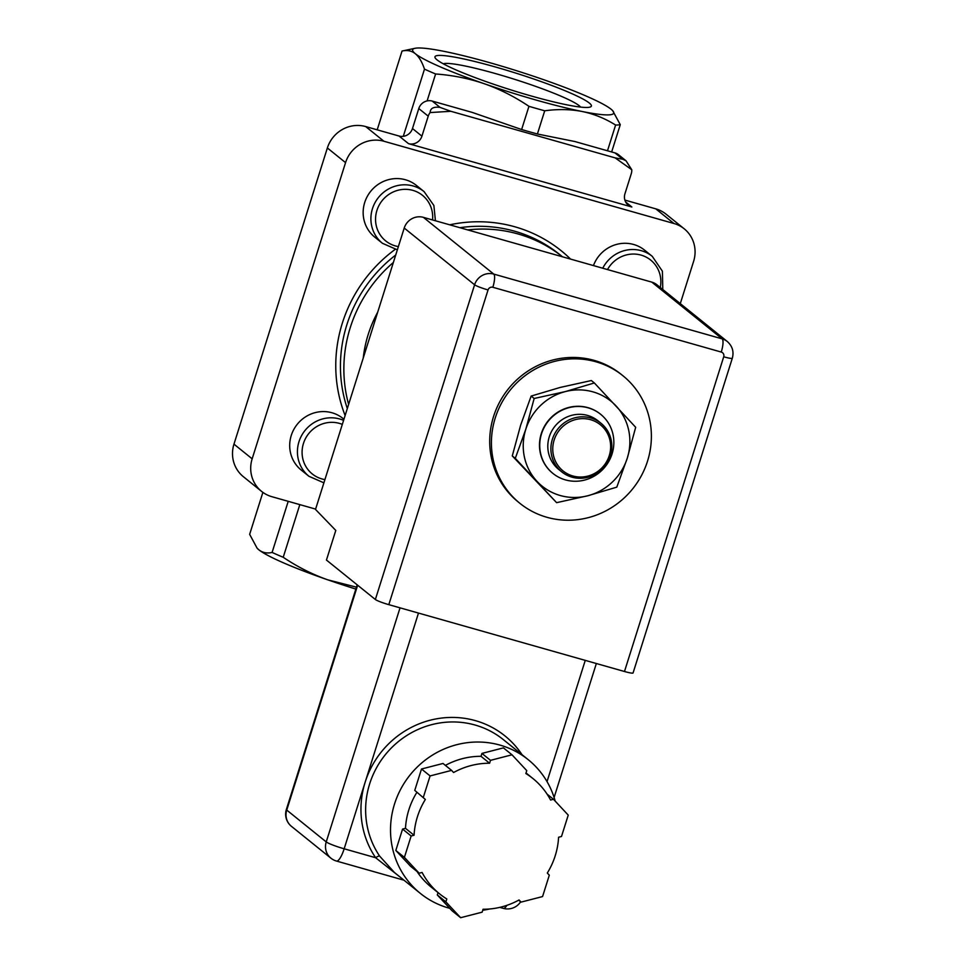 <?xml version="1.0" encoding="UTF-8"?>
<svg xmlns="http://www.w3.org/2000/svg" width="966" height="966" viewBox="0 0 966 966"><rect width="100%" height="100%" fill="white"/><g stroke="black" fill="none" stroke-linecap="round" stroke-linejoin="round"><path stroke-width="1.45" d="M437.03 59.844A81.989 8.742 -162.5 0 1 435.847 58.769A81.989 8.742 -162.5 0 1 515.808 73.102A81.989 8.742 -162.5 0 1 589.526 107.214A81.989 8.742 -162.5 0 1 513.634 90.756A81.989 8.742 -162.5 0 1 437.03 59.844M580.566 107.081A72.74 7.764 17.5 0 0 513.912 79.103A72.74 7.764 17.5 0 0 443.261 63.792M382.427 243.287L374.699 237.068A33.182 31.842 -51.1 0 1 370.751 191.244A33.182 31.842 -51.1 0 1 416.37 185.4L424.086 191.618A33.182 31.842 128.9 0 0 378.479 197.475A33.182 31.842 128.9 0 0 382.427 243.287L397.352 249.832M315.604 509.094L271.832 496.681A31.238 29.97 -51.1 0 1 261.557 491.368A31.238 29.97 -51.1 0 1 252.162 458.826L345.55 162.626A31.238 29.97 -51.1 0 1 383.9 141.241L673.954 223.508A31.238 29.97 -51.1 0 1 684.218 228.809A31.238 29.97 -51.1 0 1 693.612 261.351L680.293 303.614M343.582 420.367A33.182 31.842 128.9 0 0 302.527 433.988A33.182 31.842 128.9 0 0 308.963 476.298L301.235 470.068A33.182 31.842 -51.1 0 1 295.717 426.356A33.182 31.842 -51.1 0 1 338.728 415.573A33.182 31.842 -51.1 0 1 342.906 418.399L343.944 419.244M593.45 265.578A33.182 31.842 -51.1 0 1 644.539 250.109L652.267 256.34A33.182 31.842 128.9 0 0 602.748 268.222M732.313 358.229C734.075 351.696 732.421 346.13 727.313 341.529A15.613 14.985 128.9 0 0 722.182 338.873L493.771 274.09L423.398 217.35A15.613 14.985 128.9 0 0 404.223 228.048L474.596 284.789A11.713 1.244 17.5 0 0 488.047 289.945A3.9 3.743 -51.1 0 1 492.841 287.276L721.252 352.059A3.9 3.743 -51.1 0 1 723.715 356.792L624.483 671.503A11.713 1.244 17.5 0 0 633.08 672.94L732.313 358.229A11.713 1.244 -162.5 0 1 723.715 356.792M423.398 217.35L651.808 282.132L722.182 338.873A11.713 3.067 105.8 0 1 721.252 352.059M727.313 341.529L656.94 284.789A15.613 14.985 128.9 0 0 651.808 282.132M492.841 287.276A11.713 3.067 105.8 0 0 493.771 274.09A15.613 14.985 128.9 0 0 474.596 284.789L375.363 599.5L326.448 560.051L335.794 530.431L315.508 509.432L404.223 228.048M375.363 599.5A11.713 1.244 17.5 0 0 388.815 604.656L624.483 671.503M622.877 375.702L621.15 374.313A81.989 78.657 128.9 0 0 508.454 388.767A81.989 78.657 128.9 0 0 518.223 501.97L519.937 503.358A81.989 78.657 128.9 0 0 584.587 518.513A81.989 78.657 128.9 0 0 648.56 457.618A81.989 78.657 128.9 0 0 622.877 375.702A81.989 78.657 128.9 0 0 510.169 390.155A81.989 78.657 128.9 0 0 519.937 503.358M423.35 797.3L430.087 775.927L451.581 770.385L453.585 772.522A74.189 71.17 -51.1 0 1 489.593 763.237L490.511 760.339L512.004 754.796L526.76 770.627L525.854 773.524A74.189 71.17 -51.1 0 1 532.894 778.499A74.189 71.17 -51.1 0 1 550.572 800.029L553.482 799.28L568.237 815.111L561.5 836.484L558.59 837.244A74.189 71.17 -51.1 0 1 547.299 873.047L549.304 875.184L542.566 896.569L521.06 902.111L519.056 899.962A74.189 71.17 -51.1 0 1 483.048 909.26L482.143 912.158L460.637 917.7L445.881 901.87L446.799 898.972A74.189 71.17 -51.1 0 1 439.759 893.997A74.189 71.17 -51.1 0 1 422.082 872.455L419.159 873.216L410.586 866.285L395.819 850.466L402.568 829.082L405.478 828.333L414.064 835.252A74.189 71.17 -51.1 0 1 425.354 799.45L414.764 790.381L425.354 799.45M414.064 835.252L411.142 836.001L404.404 857.385L419.159 873.216M411.142 836.001L402.568 829.082M404.404 857.385L395.819 850.466M451.581 770.385L443.008 763.466L421.502 769.008L414.764 790.381M430.087 775.927L421.502 769.008M490.511 760.339L481.925 753.42L481.008 756.318L489.593 763.237M512.004 754.796L503.419 747.877L481.925 753.42M553.482 799.28L547.07 794.112M521.06 902.111L518.67 900.179M445.398 765.386A74.189 71.17 -51.1 0 1 481.008 756.318M439.759 893.997L431.174 887.078A74.189 71.17 -51.1 0 1 416.998 871.465M405.478 828.333A74.189 71.17 -51.1 0 1 416.769 792.531M438.045 892.608L437.296 894.951L452.064 910.781L460.637 917.7M445.881 901.87L437.296 894.951M522.038 754.7A89.802 86.143 128.9 0 0 437.018 718.74A89.802 86.143 128.9 0 0 365.172 782.146A89.802 86.143 128.9 0 0 375.641 857.723A3.9 1.063 145.8 0 1 379.674 856.154A85.902 82.4 -51.1 0 1 393.56 745.812A85.902 82.4 -51.1 0 1 503.334 739.618L528.221 759.687A85.902 82.4 -51.1 0 1 555.172 801.092M418.483 613.072L344.162 848.788L375.641 857.723L401.059 877.84M449.77 908.33A85.902 82.4 -51.1 0 1 420.391 893.429L394.442 872.503L379.674 856.154M489.569 908.994A85.902 82.4 -51.1 0 1 482.734 910.25M420.391 893.429A85.902 82.4 -51.1 0 1 394.551 803.929A85.902 82.4 -51.1 0 1 528.221 759.687M525.794 429.278A54.664 52.442 128.9 0 0 537.024 481.37A54.664 52.442 128.9 0 0 587.787 495.763A54.664 52.442 128.9 0 0 627.308 458.077A54.664 52.442 128.9 0 0 616.091 405.986A54.664 52.442 128.9 0 0 565.327 391.592A54.664 52.442 128.9 0 0 525.794 429.278L534.162 398.487L565.327 391.592L594.356 382.959L635.676 427.286L627.308 458.077L616.803 487.142L587.787 495.763L556.609 502.67L515.289 458.343L525.794 429.278M600.514 414.197A37.988 36.442 128.9 0 0 600.405 414.1A37.988 36.442 128.9 0 0 541.274 433.674A37.988 36.442 128.9 0 0 552.709 473.255A37.988 36.442 128.9 0 0 552.83 473.34M594.356 382.959L591.349 380.544L560.183 387.438L531.155 396.072L520.65 425.125L512.282 455.928L556.609 502.67M512.282 455.928L515.289 458.343M531.155 396.072L534.162 398.487M609.256 455.65A29.668 28.461 -51.1 0 1 560.244 468.293A29.668 28.461 -51.1 0 1 575.615 419.558A29.668 28.461 -51.1 0 1 609.256 455.65M610.367 455.783A31.238 29.97 128.9 0 0 600.973 423.241A31.238 29.97 128.9 0 0 558.034 428.747A31.238 29.97 128.9 0 0 561.753 471.867A31.238 29.97 128.9 0 0 610.367 455.783M600.973 423.241L597.882 420.741A31.238 29.97 128.9 0 0 554.943 426.26A31.238 29.97 128.9 0 0 558.662 469.379L561.753 471.867M612.07 453.875A37.988 36.442 128.9 0 0 600.635 414.293A37.988 36.442 128.9 0 0 548.41 420.995A37.988 36.442 128.9 0 0 552.938 473.437A37.988 36.442 128.9 0 0 612.07 453.875M399.055 136.025L408.497 143.644A10.928 10.493 128.9 0 0 421.925 136.158L428.228 116.162A10.928 10.493 -51.1 0 1 430.136 112.551C430.293 108.277 433.601 106.562 440.061 107.395A159.523 17.014 17.5 0 0 450.868 111.295L615.149 157.881A159.523 17.014 17.5 0 0 622.792 159.233L626.053 160.815L618.53 154.741A10.928 10.493 128.9 0 0 614.944 152.894L574.915 141.543L537.398 133.996A117.127 12.498 -162.5 0 1 521.628 129.529L472.217 112.406L432.2 101.068A10.928 10.493 128.9 0 0 418.785 108.554L412.482 128.538A10.928 10.493 -51.1 0 1 399.055 136.025L365.703 126.57A31.238 29.97 128.9 0 0 327.365 147.967L233.965 444.155A31.238 29.97 128.9 0 0 243.372 476.697L261.557 491.368M262.885 492.37L249.651 534.343L257.077 548.145L258.852 549.811C262.583 552.733 267.002 553.615 272.098 552.443A117.127 12.498 17.5 0 0 283.219 557.285L299.822 504.614M288.218 501.318L272.098 552.443M283.219 557.285C297.552 566.921 312.429 574.444 327.86 579.866L356.466 587.159M684.218 228.809L666.021 214.138A31.238 29.97 128.9 0 0 655.757 208.837L624.881 200.083M424.485 69.141C422.045 61.896 418.978 56.74 415.283 53.673C411.54 50.751 407.121 49.87 402.037 51.041A117.127 12.498 -162.5 0 1 402.085 51.029L415.018 48.3A105.415 11.242 17.5 0 0 415.283 53.673A105.415 11.242 17.5 0 0 484.292 83.74C468.8 78.451 452.571 75.191 435.606 73.984A117.127 12.498 -162.5 0 1 424.485 69.141L403.293 136.327M377.199 129.83L402.037 51.041M408.497 143.644L631.836 206.99A10.928 10.493 128.9 0 1 624.954 193.743L631.257 173.747A10.928 10.493 -51.1 0 0 631.752 169.726L615.149 157.881M427.105 100.911L435.606 73.984M612.698 110.704L620.269 124.662A117.127 12.498 -162.5 0 1 615.608 125.037C605.054 118.444 593.909 113.928 582.184 111.501C570.411 109.218 557.925 108.977 544.715 110.8A117.127 12.498 -162.5 0 1 528.945 106.32L521.628 129.529M528.945 106.32C514.624 96.697 499.736 89.162 484.292 83.74A105.415 11.242 17.5 0 0 582.184 111.501A105.415 11.242 17.5 0 0 612.589 110.595A105.415 11.242 17.5 0 0 611.067 109.206A105.415 11.242 17.5 0 0 542.047 79.14A105.415 11.242 17.5 0 0 444.155 51.379A105.415 11.242 17.5 0 0 415.018 48.3M611.659 151.964L620.269 124.662M626.053 160.815L631.752 169.726M537.398 133.996L544.715 110.8M615.608 125.037L607.493 150.781M450.868 111.295L430.136 112.551M355.85 589.079A105.415 11.242 -162.5 0 1 327.86 579.866A105.415 11.242 -162.5 0 1 258.852 549.811A105.415 11.242 -162.5 0 1 257.33 548.422A105.415 11.242 -162.5 0 1 257.222 548.302M398.378 246.596A29.282 28.086 -51.1 0 1 375.955 214.452A29.282 28.086 -51.1 0 1 407.99 189.457A29.282 28.086 -51.1 0 1 432.539 219.934M395.142 249.409A140.565 134.842 128.9 0 0 345.116 415.501M570.568 259.093A140.565 134.842 128.9 0 0 449.709 224.812M607.505 269.562A29.282 28.086 -51.1 0 1 642.366 255.507A29.282 28.086 -51.1 0 1 660.285 287.47M388.815 604.656L488.047 289.945M499.784 907.376L503.25 908.354A15.613 4.081 -74.2 0 0 506.909 905.335M400.033 607.831L326.23 841.917L286.745 810.076A15.613 14.985 128.9 0 0 291.454 826.353L330.927 858.182A15.613 14.985 -51.1 0 1 326.23 841.917A15.613 1.666 -162.5 0 0 344.162 848.788A15.613 4.081 105.8 0 1 336.47 861.044L403.993 880.207M585.263 660.37L547.034 781.615M357.649 585.215L286.745 810.076A15.613 1.666 -162.5 0 1 286.359 809.496A15.613 15.613 0 0 0 291.454 826.353M324.914 479.595A29.282 28.086 -51.1 0 1 303.457 443.442A29.282 28.086 -51.1 0 1 342.314 424.388M383.9 141.241L365.703 126.57M327.365 147.967L345.55 162.626M252.162 458.826L233.965 444.155M421.925 136.158L412.482 128.538M418.785 108.554L428.228 116.162M440.061 107.395L432.2 101.068M614.944 152.894L622.792 159.233M673.954 223.508L655.757 208.837M625.666 202.015L631.836 206.99M377.694 312.187A121.04 116.113 128.9 0 0 363.252 357.975M459.888 227.698A136.653 131.098 128.9 0 1 559.519 254.396L562.502 256.799A136.653 131.098 128.9 0 0 467.665 229.908M393.367 262.474A136.653 131.098 128.9 0 0 348.617 404.392M395.722 255.012A136.653 131.098 128.9 0 0 347.313 408.558M435.425 220.755L433.879 205.48L424.086 191.618M662.797 289.498L662.398 271.204L652.267 256.34M526.023 772.957L532.894 778.499M330.927 858.182A15.613 15.613 0 0 0 336.47 861.044M503.25 908.354A15.613 15.613 0 0 0 520.65 901.773M596.348 663.521L554.098 797.493M357.191 584.841L286.359 809.496M308.963 476.298L323.888 482.831"/></g></svg>
